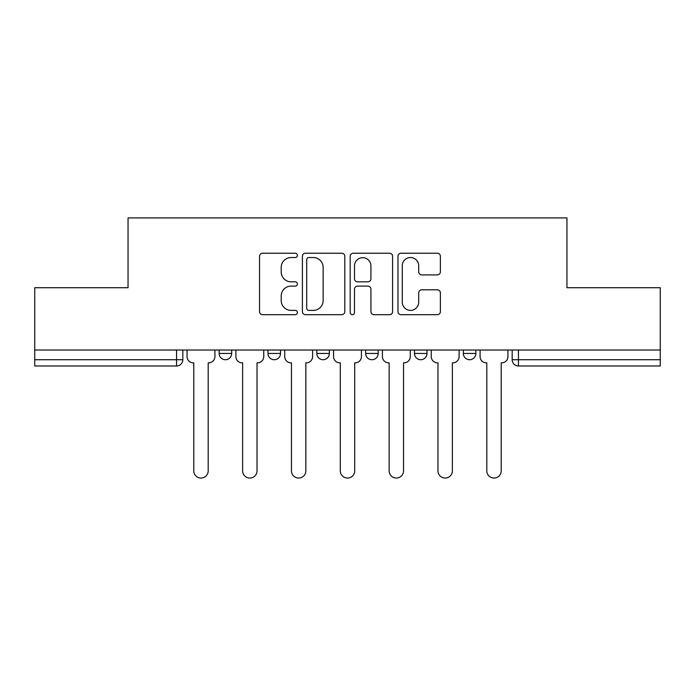 <?xml version="1.0" encoding="UTF-8"?>
<svg xmlns="http://www.w3.org/2000/svg" width="695" height="695" viewBox="0 0 695 695"><rect width="100%" height="100%" fill="white"/><g stroke="black" fill="none" stroke-linecap="round" stroke-linejoin="round"><path stroke-width="1.04" d="M297.408 255.386A2.155 2.155 0 0 0 295.262 253.232L262.614 253.232A3.075 3.075 0 0 0 259.539 256.307L259.539 311.621A3.075 3.075 0 0 0 262.614 314.687L295.262 314.687A2.155 2.155 0 0 0 297.408 312.541A2.155 2.155 0 0 0 295.262 310.387L291.031 310.387A9.834 9.834 0 0 1 281.206 300.553L281.206 295.948A9.834 9.834 0 0 1 291.031 286.114L295.262 286.114A2.155 2.155 0 0 0 297.408 283.96A2.155 2.155 0 0 0 295.262 281.814L291.031 281.814A9.834 9.834 0 0 1 281.206 271.98L281.206 267.366A9.834 9.834 0 0 1 291.031 257.532L295.262 257.532A2.155 2.155 0 0 0 297.408 255.386M463.33 350.019L463.33 353.46L475.858 353.46A6.264 6.264 0 0 1 469.594 359.723A6.264 6.264 0 0 1 463.33 353.46L463.33 350.019M365.657 350.019L365.657 353.46L378.184 353.46A6.264 6.264 0 0 1 371.921 359.723A6.264 6.264 0 0 1 365.657 353.46L365.657 350.019M437.303 274.899A3.075 3.075 0 0 0 440.378 271.823L440.378 256.307A3.075 3.075 0 0 0 437.303 253.232L401.05 253.232A3.075 3.075 0 0 0 397.974 256.307L397.974 311.621A3.075 3.075 0 0 0 401.05 314.687L437.303 314.687A3.075 3.075 0 0 0 440.378 311.621L440.378 292.873A3.075 3.075 0 0 0 437.303 289.798L421.787 289.798A3.075 3.075 0 0 0 418.711 292.873L418.711 302.169A8.218 8.218 0 0 1 410.493 310.387A8.218 8.218 0 0 1 402.275 302.169L402.275 265.751A8.218 8.218 0 0 1 410.493 257.532A8.218 8.218 0 0 1 418.711 265.751L418.711 271.823A3.075 3.075 0 0 0 421.787 274.899L437.303 274.899M34.75 350.019L34.75 287.721L128.045 287.721L128.045 217.909L566.955 217.909L566.955 287.721L660.25 287.721L660.25 350.019L34.75 350.019L34.75 359.723L182.828 359.723L182.828 350.019L182.828 359.723A6.264 6.264 0 0 1 176.565 365.987L34.75 365.987L34.75 359.723M344.807 256.307A3.075 3.075 0 0 0 341.74 253.232L305.479 253.232A3.075 3.075 0 0 0 302.403 256.307L302.403 311.621A3.075 3.075 0 0 0 305.479 314.687L341.74 314.687A3.075 3.075 0 0 0 344.807 311.621L344.807 256.307M353.26 253.232L389.521 253.232A3.075 3.075 0 0 1 392.597 256.307L392.597 311.621A3.075 3.075 0 0 1 389.521 314.687L374.006 314.687A3.075 3.075 0 0 1 370.93 311.621L370.93 289.181A3.075 3.075 0 0 0 367.855 286.114L357.56 286.114A3.075 3.075 0 0 0 354.493 289.181L354.493 312.541A2.155 2.155 0 0 1 352.339 314.687A2.155 2.155 0 0 1 350.193 312.541L350.193 256.307A3.075 3.075 0 0 1 353.26 253.232M512.172 350.019L512.172 359.723L660.25 359.723L660.25 365.987L518.435 365.987A6.264 6.264 0 0 1 512.172 359.723L512.172 350.019M660.25 350.019L660.25 359.723M475.858 353.46L475.858 350.019L475.858 353.46A6.264 6.264 0 0 1 469.594 359.723M427.017 350.019L427.017 353.46A6.264 6.264 0 0 1 420.753 359.723A6.264 6.264 0 0 1 414.498 353.46A6.264 6.264 0 0 0 420.753 359.723A6.264 6.264 0 0 0 427.017 353.46L427.017 350.019M414.498 350.019L414.498 353.46L427.017 353.46M378.184 350.019L378.184 353.46M329.343 350.019L329.343 353.46A6.264 6.264 0 0 1 323.079 359.723A6.264 6.264 0 0 1 316.816 353.46A6.264 6.264 0 0 0 323.079 359.723A6.264 6.264 0 0 0 329.343 353.46L316.816 353.46L316.816 350.019M267.983 350.019L267.983 353.46L280.502 353.46L280.502 350.019L280.502 353.46A6.264 6.264 0 0 1 274.247 359.723A6.264 6.264 0 0 1 267.983 353.46A6.264 6.264 0 0 0 274.247 359.723M219.142 350.019L219.142 353.46L231.67 353.46L231.67 350.019L231.67 353.46A6.264 6.264 0 0 1 225.406 359.723A6.264 6.264 0 0 1 219.142 353.46A6.264 6.264 0 0 0 225.406 359.723M176.565 350.019L176.565 365.987A6.264 6.264 0 0 0 182.828 359.723M308.858 257.532A2.155 2.155 0 0 0 306.704 259.687L306.704 308.241A2.155 2.155 0 0 0 308.858 310.387L313.315 310.387A9.834 9.834 0 0 0 323.149 300.553L323.149 267.366A9.834 9.834 0 0 0 313.315 257.532L308.858 257.532M370.93 265.907A8.218 8.218 0 0 0 362.712 257.689A8.218 8.218 0 0 0 354.493 265.907L354.493 278.738A3.075 3.075 0 0 0 357.56 281.814L367.855 281.814A3.075 3.075 0 0 0 370.93 278.738L370.93 265.907M187.059 350.019L187.059 356.596A6.264 6.264 0 0 0 193.314 362.851L193.783 362.851L193.783 470.863A7.202 7.202 0 0 0 200.985 478.056A7.202 7.202 0 0 0 208.187 470.863L208.187 362.851L208.656 362.851A6.264 6.264 0 0 0 214.92 356.596L214.92 350.019M235.892 350.019L235.892 356.596A6.264 6.264 0 0 0 242.155 362.851L242.624 362.851L242.624 470.863A7.202 7.202 0 0 0 249.826 478.056A7.202 7.202 0 0 0 257.028 470.863L257.028 362.851L257.498 362.851A6.264 6.264 0 0 0 263.753 356.596L263.753 350.019M284.733 350.019L284.733 356.596A6.264 6.264 0 0 0 290.988 362.851L291.466 362.851L291.466 470.863A7.202 7.202 0 0 0 298.659 478.056A7.202 7.202 0 0 0 305.861 470.863L305.861 362.851L306.33 362.851A6.264 6.264 0 0 0 312.594 356.596L312.594 350.019M333.565 350.019L333.565 356.596A6.264 6.264 0 0 0 339.829 362.851L340.298 362.851L340.298 470.863A7.202 7.202 0 0 0 347.5 478.056A7.202 7.202 0 0 0 354.702 470.863L354.702 362.851L355.171 362.851A6.264 6.264 0 0 0 361.435 356.596L361.435 350.019M382.406 350.019L382.406 356.596A6.264 6.264 0 0 0 388.67 362.851L389.139 362.851L389.139 470.863A7.202 7.202 0 0 0 396.341 478.056A7.202 7.202 0 0 0 403.534 470.863L403.534 362.851L404.012 362.851A6.264 6.264 0 0 0 410.267 356.596L410.267 350.019M431.248 350.019L431.248 356.596A6.264 6.264 0 0 0 437.503 362.851L437.972 362.851L437.972 470.863A7.202 7.202 0 0 0 445.174 478.056A7.202 7.202 0 0 0 452.376 470.863L452.376 362.851L452.845 362.851A6.264 6.264 0 0 0 459.108 356.596L459.108 350.019M480.08 350.019L480.08 356.596A6.264 6.264 0 0 0 486.344 362.851L486.813 362.851L486.813 470.863A7.202 7.202 0 0 0 494.015 478.056A7.202 7.202 0 0 0 501.217 470.863L501.217 362.851L501.686 362.851A6.264 6.264 0 0 0 507.941 356.596L507.941 350.019M518.435 350.019L518.435 365.987"/></g></svg>
